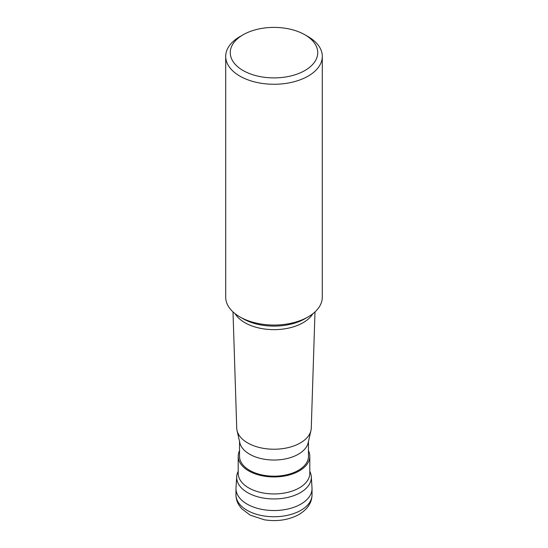 <?xml version="1.0" encoding="UTF-8"?>
<svg xmlns="http://www.w3.org/2000/svg" width="548" height="548" viewBox="0 0 548 548"><rect width="100%" height="100%" fill="white"/><g stroke="black" fill="none" stroke-linecap="round" stroke-linejoin="round"><path stroke-width="0.82" d="M312.031 494.782L312.031 488.576A38.031 21.954 180 0 1 300.893 504.098A38.031 21.954 180 0 1 259.444 508.859A38.031 21.954 180 0 1 235.969 488.576L235.969 494.782A38.031 21.954 0 0 0 259.444 515.072A38.031 21.954 0 0 0 300.893 510.311A38.031 21.954 0 0 0 312.031 494.782C311.949 502.639 307.606 509.208 299.002 514.49C288.721 520.018 277.151 521.785 264.294 519.792L250.169 515.141L241.627 508.654L239.188 505.475C237.085 502.201 236.01 498.632 235.969 494.782M309.798 471.314A37.312 21.543 180 0 1 311.291 476.596A37.312 21.543 180 0 1 300.386 492.631A37.312 21.543 180 0 1 259.081 497.146A37.312 21.543 180 0 1 236.709 476.596A37.312 21.543 180 0 1 238.202 471.314M236.709 476.596L235.996 487.761A38.031 21.954 0 0 0 258.8 508.702A38.031 21.954 0 0 0 300.893 504.098A38.031 21.954 0 0 0 312.004 487.761L311.291 476.596M308.469 450.709A35.798 20.666 180 0 1 309.798 456.279A35.798 20.666 180 0 1 299.311 470.89A35.798 20.666 180 0 1 260.3 475.369A35.798 20.666 180 0 1 238.202 456.279A35.798 20.666 180 0 1 239.531 450.709M239.531 441.435L239.531 456.279A34.469 19.899 0 0 0 260.807 474.664A34.469 19.899 0 0 0 298.372 470.355A34.469 19.899 0 0 0 308.469 456.279L308.469 441.435M237.044 430.509A37.271 21.516 180 0 0 262.013 448.086A37.271 21.516 180 0 0 300.352 442.928A37.271 21.516 0 0 0 310.956 430.509L308.182 442.722A34.469 19.899 180 0 1 298.372 454.203A34.469 19.899 180 0 1 262.91 458.977A34.469 19.899 180 0 1 239.819 442.722L237.044 430.509A37.271 21.516 180 0 1 236.736 428.111L233.003 311.908M310.956 430.509A37.271 21.516 0 0 0 311.264 428.111L314.997 311.908M225.701 56.376L225.701 297.16A48.299 27.886 0 0 0 239.846 316.881A48.299 27.886 0 0 0 308.154 316.881L305.01 318.696L308.154 316.881A48.299 27.886 0 0 0 322.299 297.16L322.299 56.376A48.299 27.886 180 0 1 308.154 76.097A48.299 27.886 180 0 1 255.519 82.138A48.299 27.886 180 0 1 225.701 56.376A48.299 27.886 180 0 1 239.846 36.661L243.072 34.798A43.737 25.249 180 0 1 304.928 34.798A43.737 25.249 180 0 1 304.928 70.507A43.737 25.249 180 0 1 243.072 70.507A43.737 25.249 180 0 1 243.072 34.798L239.846 36.661M304.928 34.798L308.154 36.661A48.299 27.886 180 0 1 322.299 56.376M238.202 456.279L238.202 473.28A35.798 20.666 0 0 0 260.3 492.371A35.798 20.666 0 0 0 299.311 487.891A35.798 20.666 0 0 0 309.798 473.28L309.798 456.279M312.881 313.709A41.182 23.776 180 0 1 303.119 322.683A41.182 23.776 180 0 1 235.119 313.709M239.846 316.881L242.99 318.696A43.854 25.318 0 0 0 305.01 318.696"/></g></svg>
